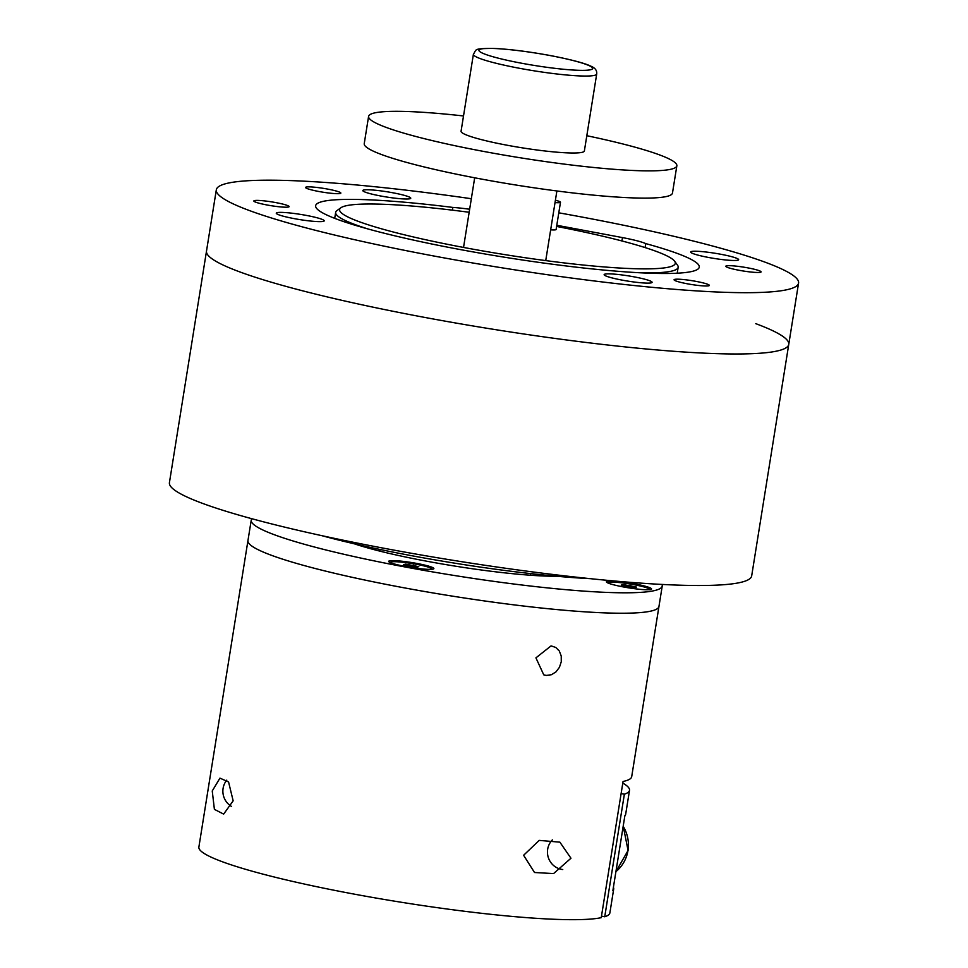 <?xml version="1.0" encoding="UTF-8"?>
<svg xmlns="http://www.w3.org/2000/svg" width="968" height="968" viewBox="0 0 968 968"><rect width="100%" height="100%" fill="white"/><g stroke="black" fill="none" stroke-linecap="round" stroke-linejoin="round"><path stroke-width="1.45" d="M322.029 535.715A190.781 20.606 9.1 0 0 410.287 555.451A190.781 20.606 9.1 0 0 590.117 578.658M642.256 272.891A173.429 18.731 9.1 0 0 678.157 267.277A173.429 18.731 9.1 0 0 677.467 265.099L674.599 261.191A169.969 18.356 -170.9 0 1 464.616 247.639A169.969 18.356 -170.9 0 1 340.93 207.745A169.969 18.356 -170.9 0 1 469.165 212.27M340.93 207.745L336.985 210.564A173.429 18.731 9.1 0 0 335.654 212.416A173.429 18.731 9.1 0 0 368.009 228.956M555.402 200.243A13.879 1.5 -170.9 0 1 560.484 202.251L556.116 229.489A13.879 1.5 -170.9 0 1 555.668 229.779A13.879 1.5 -170.9 0 1 550.671 229.815M556.612 226.439A169.969 18.356 -170.9 0 1 674.599 261.191M558.79 212.815A294.841 31.847 -170.9 0 1 581.768 217.013A294.841 31.847 -170.9 0 1 798.576 283.067A294.841 31.847 -170.9 0 1 433.144 255.867A294.841 31.847 -170.9 0 1 216.324 189.801L169.424 482.633A294.841 31.847 9.1 0 0 386.232 548.687A294.841 31.847 9.1 0 0 751.676 575.899L788.763 344.354A294.841 31.847 -170.9 0 1 423.319 317.153A294.841 31.847 -170.9 0 1 206.511 251.099A294.841 31.847 9.1 0 0 423.319 317.153A294.841 31.847 9.1 0 0 788.763 344.354A294.841 31.847 9.1 0 0 755.778 323.663M216.324 189.801A294.841 31.847 -170.9 0 1 471.343 198.718M380.666 195.984A24.285 2.626 -170.9 0 1 362.806 190.551A24.285 2.626 -170.9 0 1 392.899 192.789A24.285 2.626 -170.9 0 1 410.759 198.222A24.285 2.626 -170.9 0 1 380.666 195.984M691.479 251.511A24.285 2.626 -170.9 0 1 717.953 253.749A24.285 2.626 -170.9 0 1 738.644 259.702A24.285 2.626 -170.9 0 1 737.846 260.211A24.285 2.626 -170.9 0 1 711.371 257.972A24.285 2.626 -170.9 0 1 690.692 252.019A24.285 2.626 -170.9 0 1 691.479 251.511M634.246 276.884A24.285 2.626 -170.9 0 1 652.093 282.329A24.285 2.626 -170.9 0 1 622 280.091A24.285 2.626 -170.9 0 1 604.141 274.646A24.285 2.626 -170.9 0 1 634.246 276.884M323.421 221.357A24.285 2.626 -170.9 0 1 296.946 219.119A24.285 2.626 -170.9 0 1 276.267 213.166A24.285 2.626 -170.9 0 1 277.054 212.657A24.285 2.626 -170.9 0 1 303.529 214.896A24.285 2.626 -170.9 0 1 324.207 220.849A24.285 2.626 -170.9 0 1 323.421 221.357M738.935 270.253A17.872 1.936 -170.9 0 1 725.794 266.248A17.872 1.936 -170.9 0 1 747.949 267.894A17.872 1.936 -170.9 0 1 761.09 271.899A17.872 1.936 -170.9 0 1 738.935 270.253M318.69 191.458A17.872 1.936 -170.9 0 1 305.549 187.453A17.872 1.936 -170.9 0 1 327.704 189.099A17.872 1.936 -170.9 0 1 340.845 193.104A17.872 1.936 -170.9 0 1 318.69 191.458M687.22 283.769A17.872 1.936 -170.9 0 1 674.067 279.764A17.872 1.936 -170.9 0 1 696.222 281.41A17.872 1.936 -170.9 0 1 709.375 285.415A17.872 1.936 -170.9 0 1 687.22 283.769M266.974 204.974A17.872 1.936 -170.9 0 1 253.834 200.969A17.872 1.936 -170.9 0 1 275.989 202.627A17.872 1.936 -170.9 0 1 289.129 206.632A17.872 1.936 -170.9 0 1 266.974 204.974M556.794 225.278L622.472 237.596A34.691 3.751 -170.9 0 1 645.729 243.597A194.241 20.981 -170.9 0 1 699.259 267.156A194.241 20.981 -170.9 0 1 504.134 257.161A194.241 20.981 -170.9 0 1 315.653 205.712A194.241 20.981 -170.9 0 1 452.806 207.418A34.691 3.751 -170.9 0 1 469.649 209.257M645.087 247.578L645.729 243.597M452.371 210.153L452.806 207.418M662.003 584.43A208.12 22.482 -170.9 0 1 662.233 586.015A208.12 22.482 -170.9 0 1 655.457 590.359A208.12 22.482 -170.9 0 1 428.521 571.193A208.12 22.482 -170.9 0 1 251.232 520.179A208.12 22.482 -170.9 0 1 251.946 518.751M662.233 586.015L631.693 776.699A208.12 22.482 9.1 0 1 623.053 781.479L601.237 917.676A208.12 22.482 -170.9 0 1 351.916 893.694A208.12 22.482 -170.9 0 1 198.876 847.06L247.953 540.616A208.12 22.482 9.1 0 0 425.254 591.617A208.12 22.482 9.1 0 0 652.19 610.796A208.12 22.482 9.1 0 0 658.966 606.452A208.12 22.482 -170.9 0 1 401.006 587.237A208.12 22.482 -170.9 0 1 247.953 540.616L251.232 520.179M433.132 569.087A22.893 2.468 -170.9 0 1 409.391 567.188A22.893 2.468 -170.9 0 1 388.761 561.646A22.893 2.468 -170.9 0 1 389.414 560.883A22.893 2.468 -170.9 0 1 415.587 563.207A22.893 2.468 -170.9 0 1 433.7 568.845A22.893 2.468 -170.9 0 1 433.132 569.087M634.73 583.885A22.893 2.468 -170.9 0 1 651.391 589.258A22.893 2.468 -170.9 0 1 623.186 586.898A22.893 2.468 -170.9 0 1 606.452 582.058A22.893 2.468 -170.9 0 1 634.73 583.885M354.494 543.859A121.399 13.116 9.1 0 0 556.745 576.25M390.915 562.856A20.812 2.251 -170.9 0 1 390.612 562.372A20.812 2.251 -170.9 0 1 416.409 564.296A20.812 2.251 -170.9 0 1 431.716 568.954A20.812 2.251 -170.9 0 1 431.268 569.317M409.137 566.195L403.523 564.683L405.544 564.163L418.793 566.643L416.772 567.175L409.137 566.195M413.179 565.143L412.937 566.679M405.544 564.163L405.386 565.179M608.606 583.256A20.812 2.251 -170.9 0 1 608.303 582.784A20.812 2.251 -170.9 0 1 634.1 584.708A20.812 2.251 -170.9 0 1 649.407 589.367A20.812 2.251 -170.9 0 1 648.959 589.73M626.828 586.608L621.214 585.096L623.235 584.563L636.484 587.056L634.463 587.576L626.828 586.608M630.87 585.543L630.628 587.092M623.235 584.563L623.077 585.592M586.814 135.714A156.09 16.867 -170.9 0 1 676.85 165.782L672.482 193.019A156.09 16.867 -170.9 0 1 667.4 196.286A156.09 16.867 -170.9 0 1 497.201 181.899A156.09 16.867 -170.9 0 1 364.234 143.651L368.59 116.414A156.09 16.867 -170.9 0 1 373.672 113.147A156.09 16.867 -170.9 0 1 463.515 115.966M676.85 165.782A156.09 16.867 -170.9 0 1 671.768 169.037A156.09 16.867 -170.9 0 1 501.569 154.662A156.09 16.867 -170.9 0 1 368.59 116.414M473.4 54.269L461.07 131.225A62.436 6.74 9.1 0 0 514.262 146.519A62.436 6.74 9.1 0 0 582.337 152.278A62.436 6.74 9.1 0 0 584.37 150.972L596.699 74.016A62.436 6.74 9.1 0 1 594.667 75.322A62.436 6.74 9.1 0 1 519.308 68.256A62.436 6.74 9.1 0 1 473.4 54.269C476.946 49.005 473.074 48.703 493.293 48.4C509.337 49.138 528.395 51.534 550.453 55.575C576.057 60.512 586.91 64.215 590.444 66.005C595.066 67.784 597.147 70.458 596.699 74.016M560.484 202.251A13.879 1.5 -170.9 0 1 560.036 202.542A13.879 1.5 -170.9 0 1 555.027 202.578M212.246 790.965L219.942 778.139L228.569 781.938L233.155 800.826L223.656 814.112L214.4 809.369L212.246 790.965M523.615 855.276L539.212 840.393L559.867 842.16L570.963 858.229L553.563 873.584L534.518 872.507L523.615 855.276M546.339 675.41L543.75 674.841L535.921 657.853L551.07 645.886L555.765 647.459L559.31 651.016L561.234 656.026L561.271 661.761L559.419 667.327L555.971 671.889L551.397 674.732L546.339 675.41M613.397 887.354A208.12 22.482 -170.9 0 1 613.688 889.06A208.12 22.482 -170.9 0 1 612.877 890.596L624.88 815.685A208.12 22.482 9.1 0 0 625.691 814.149L629.515 790.311A208.12 22.482 -170.9 0 1 624.372 794.183L604.734 916.769L601.491 916.151M621.117 793.578L624.372 794.183M622.799 783.076A208.12 22.482 -170.9 0 1 629.515 790.311M613.688 889.06L609.876 912.897A208.12 22.482 -170.9 0 1 604.734 916.769M231.509 806.441A17.339 16.746 75.4 0 1 226.778 780.135M562.747 869.53A17.339 16.746 75.4 0 1 552.365 839.885M621.928 240.959L622.472 237.596M550.32 55.587A57.584 6.219 -170.9 0 1 590.795 69.684A57.584 6.219 -170.9 0 1 521.304 63.174A57.584 6.219 -170.9 0 1 480.83 49.065A57.584 6.219 -170.9 0 1 550.32 55.587M623.186 826.273A34.691 33.493 75.4 0 1 627.966 850.533A34.691 33.493 75.4 0 1 615.914 871.624M530.464 575.246L530.73 573.613M677.213 273.194L678.157 267.277M334.71 218.332L335.654 212.416M379.771 551.107L380.025 549.473M798.576 283.067L788.763 344.354M545.734 260.598L556.89 190.962M463.539 247.433L474.683 177.797M623.21 826.115L628.075 850.448L615.914 871.66"/></g></svg>
